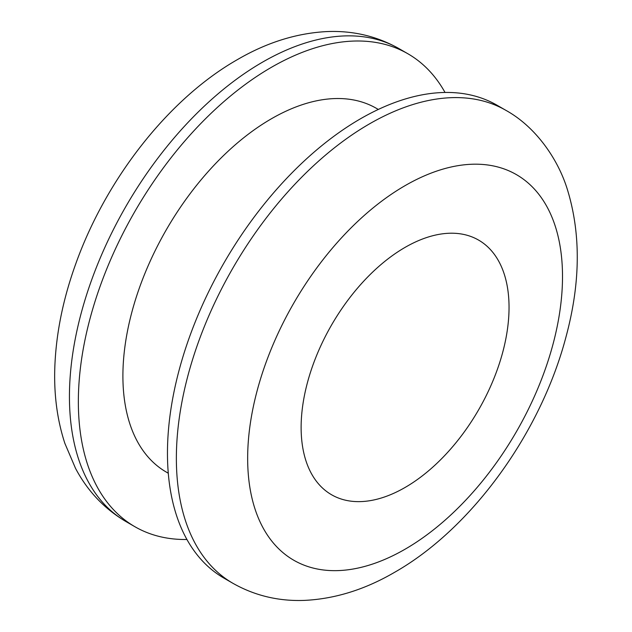 <?xml version="1.0" encoding="UTF-8"?>
<svg xmlns="http://www.w3.org/2000/svg" width="632" height="632" viewBox="0 0 632 632"><rect width="100%" height="100%" fill="white"/><g stroke="black" fill="none" stroke-linecap="round" stroke-linejoin="round"><path stroke-width="0.95" d="M405.08 487.469A147.027 84.886 -60 0 1 331.571 494.753A147.027 84.886 -60 0 1 309.04 376.941A147.027 84.886 -60 0 1 405.08 247.381A147.027 84.886 -60 0 1 478.598 240.097A147.027 84.886 -60 0 1 501.129 357.91A147.027 84.886 -60 0 1 405.08 487.469M232.916 583.304L224.005 578.162A273.048 157.645 -60 0 1 182.158 359.371A273.048 157.645 -60 0 1 360.532 118.761A273.048 157.645 -60 0 1 497.052 105.236L505.963 110.379A273.048 157.645 -60 0 0 369.443 123.904A273.048 157.645 -60 0 0 191.061 364.514A273.048 157.645 -60 0 0 232.916 583.304C254.736 595.636 278.507 601.34 304.229 600.4C334.81 598.978 364.948 589.609 394.645 572.284C472.223 528.186 541.071 432.154 566.059 336.659C580.611 282.583 580.99 233.334 567.196 188.921C557.882 158.98 535.81 126.921 505.963 110.379M168.278 473.234L166.406 472.144A210.037 121.265 -60 0 1 134.205 303.842A210.037 121.265 -60 0 1 271.42 118.761A210.037 121.265 -60 0 1 376.435 108.356L378.307 109.439M186.93 539.491A273.048 157.645 -60 0 1 134.9 526.717A273.048 157.645 -60 0 1 93.046 307.918A273.048 157.645 -60 0 1 271.42 67.308A273.048 157.645 -60 0 1 407.94 53.791A273.048 157.645 -60 0 1 445.023 92.462M405.08 549.208A222.638 128.541 120 0 0 562.512 276.532A222.638 128.541 120 0 0 405.08 185.642A222.638 128.541 120 0 0 247.657 458.311A222.638 128.541 120 0 0 405.08 549.208M262.509 62.165A273.048 157.645 120 0 0 84.135 302.775A273.048 157.645 120 0 0 125.989 521.574C104.399 508.847 87.579 491.111 75.532 468.367L64.867 443.372C57.117 419.664 53.783 393.997 54.85 366.378C56.169 333.08 63.105 298.991 75.658 264.113C105.9 179.227 168.278 99.082 237.308 59.669C266.586 42.589 296.305 33.235 326.468 31.6C352.648 30.431 376.838 36.111 399.029 48.64A273.048 157.645 120 0 0 262.509 62.165M134.9 526.717L125.989 521.574M407.94 53.791L399.029 48.64"/></g></svg>
